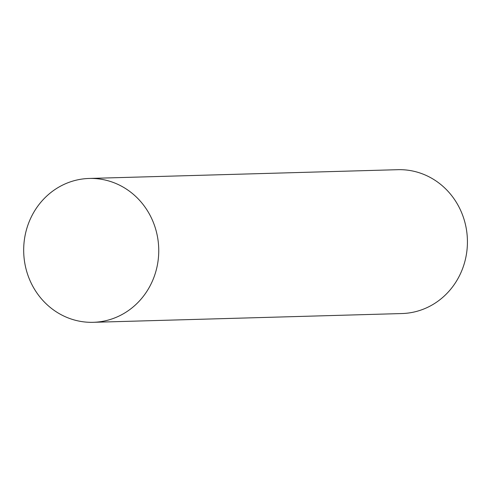 <?xml version="1.0" encoding="UTF-8"?>
<svg xmlns="http://www.w3.org/2000/svg" width="492" height="492" viewBox="0 0 492 492"><rect width="100%" height="100%" fill="white"/><g stroke="black" fill="none" stroke-linecap="round" stroke-linejoin="round"><path stroke-width="0.74" d="M93.259 322.309L401.939 313.545A71.955 67.533 -91.6 0 0 467.4 239.696A71.955 67.533 -91.6 0 0 397.856 169.691L89.169 178.455A71.955 67.533 -91.6 0 0 24.6 238.294A71.955 67.533 -91.6 0 0 93.259 322.309A71.955 67.533 -91.6 0 0 158.719 248.466A71.955 67.533 -91.6 0 0 89.169 178.455"/></g></svg>
